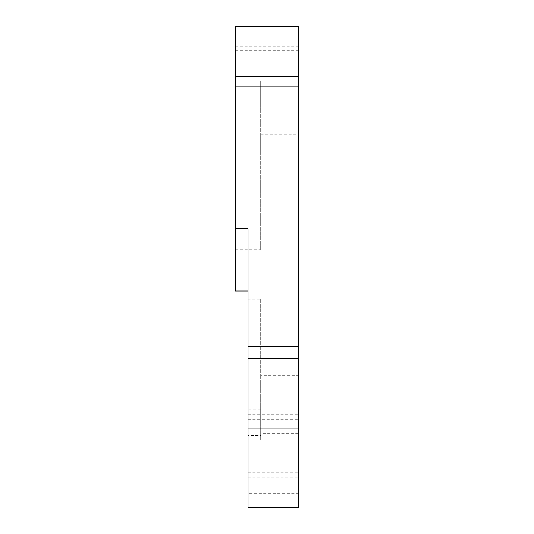 <?xml version="1.0" encoding="UTF-8"?>
<svg xmlns="http://www.w3.org/2000/svg" width="534" height="534" viewBox="0 0 534 534"><rect width="100%" height="100%" fill="white"/><g stroke="black" fill="none" stroke-linecap="round" stroke-linejoin="round"><path stroke-width="0.4" stroke-dasharray="2.67 2" d="M260.679 122.987L298.619 122.987L298.619 184.784L260.679 184.784L260.679 80.888L235.381 80.888L235.381 26.7M235.381 46.725L298.619 46.725L298.619 26.7M298.619 460.929L298.619 414.25L298.619 460.929M248.03 449.001L248.03 414.25L248.03 477.79L248.03 449.001L298.619 449.001M298.619 64.641L298.619 78.979L298.619 64.641M235.381 64.641L235.381 78.979L235.381 64.641M298.619 184.784L298.619 439.849L260.679 439.849L260.679 299.287L248.03 299.287L248.03 228.572M260.679 299.287L260.679 375.596L298.619 375.596M260.679 184.784L260.679 249.839L260.679 183.249L235.381 183.249L235.381 291.037M298.619 406.12L298.619 425.091L298.619 406.12M260.679 406.12L260.679 425.091L260.679 406.12M298.619 153.171L298.619 134.201L298.619 153.171M260.679 153.171L260.679 134.201L260.679 153.171M235.381 183.249L235.381 111.092L260.679 111.092L260.679 80.888M235.381 80.888L235.381 111.092M260.679 439.849L260.679 375.596M298.619 493.716L298.619 433.321L260.679 433.321L260.679 435.39L248.03 435.39L248.03 493.716L298.619 493.716L298.619 507.3M298.619 122.987L298.619 46.725M248.03 507.3L248.03 493.716M260.679 409.291L248.03 409.291L248.03 370.836L260.679 370.836M260.679 183.249L260.679 111.092M248.03 299.287L248.03 370.836M248.03 409.291L248.03 435.39M248.03 472.85L298.619 472.85M235.381 249.839L260.679 249.839M248.03 419.19L298.619 419.19M248.03 443.04L298.619 443.04M248.03 463.906L298.619 463.906M248.03 477.79L298.619 477.79M235.381 50.309L298.619 50.309M260.679 387.15L298.619 387.15M260.679 134.201L298.619 134.201M260.679 172.142L298.619 172.142M260.679 425.091L298.619 425.091M235.381 78.979L298.619 78.979M248.03 414.25L298.619 414.25"/><path stroke-width="0.8" d="M298.619 76.843L298.619 26.7L235.381 26.7L235.381 76.843L298.619 76.843L298.619 86.788L235.381 86.788L235.381 76.843M248.03 428.134L248.03 507.3L298.619 507.3L298.619 358.748L248.03 358.748L248.03 428.134L298.619 428.134M248.03 291.037L235.381 291.037L235.381 86.788M235.381 228.572L248.03 228.572L248.03 346.499L298.619 346.499L298.619 86.788M298.619 346.499L298.619 358.748M248.03 358.748L248.03 346.499"/></g></svg>

